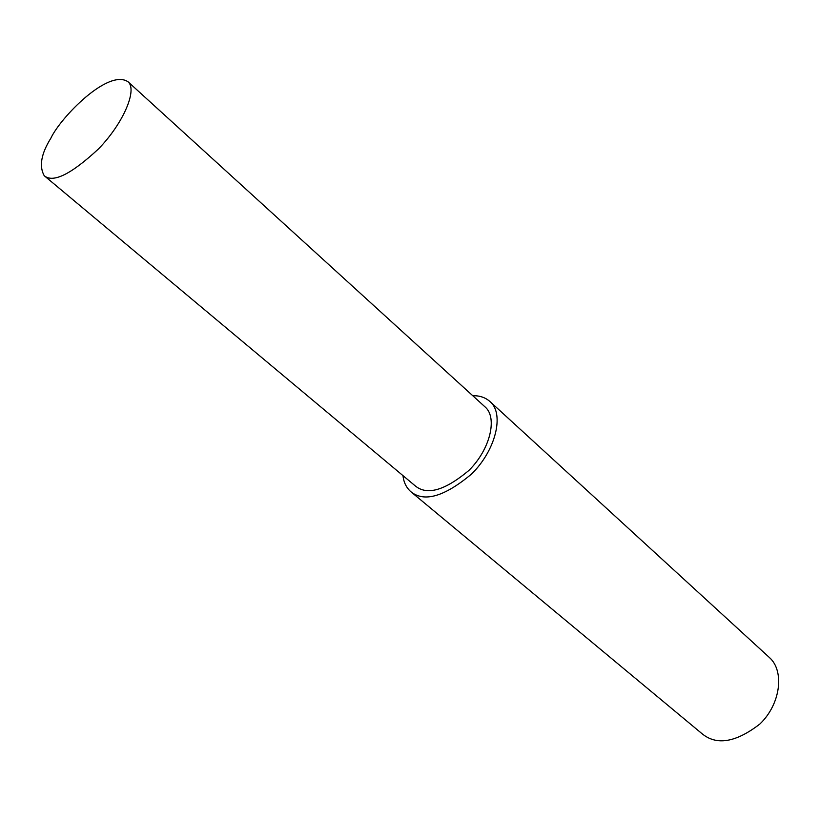 <?xml version="1.0" encoding="UTF-8"?>
<svg xmlns="http://www.w3.org/2000/svg" width="820" height="820" viewBox="0 0 820 820"><rect width="100%" height="100%" fill="white"/><g stroke="black" fill="none" stroke-linecap="round" stroke-linejoin="round"><path stroke-width="1.23" d="M402.989 475.631C403.573 481.904 406.064 487.162 410.471 491.405L701.776 733.49C716.393 745.759 735.745 742.612 759.822 724.06C780.742 704.175 784.586 671.078 769.591 657.691L490.473 401.995C485.747 397.597 479.854 395.517 472.791 395.742M410.471 491.405C423.837 502.68 444.235 496.869 471.654 473.95C495.987 449.985 504.249 414.161 490.473 401.995M44.208 175.695L415.084 485.747C426.83 495.7 444.758 490.606 468.866 470.465C490.257 449.411 497.545 417.892 485.368 407.202L128.156 81.877C108.486 68.111 60.577 117.424 50.83 138.252C41.164 153.791 38.96 166.275 44.208 175.695C53.023 183.249 71.145 174.311 98.554 148.861C123.605 123.02 137.432 89.8 128.156 81.877"/></g></svg>
